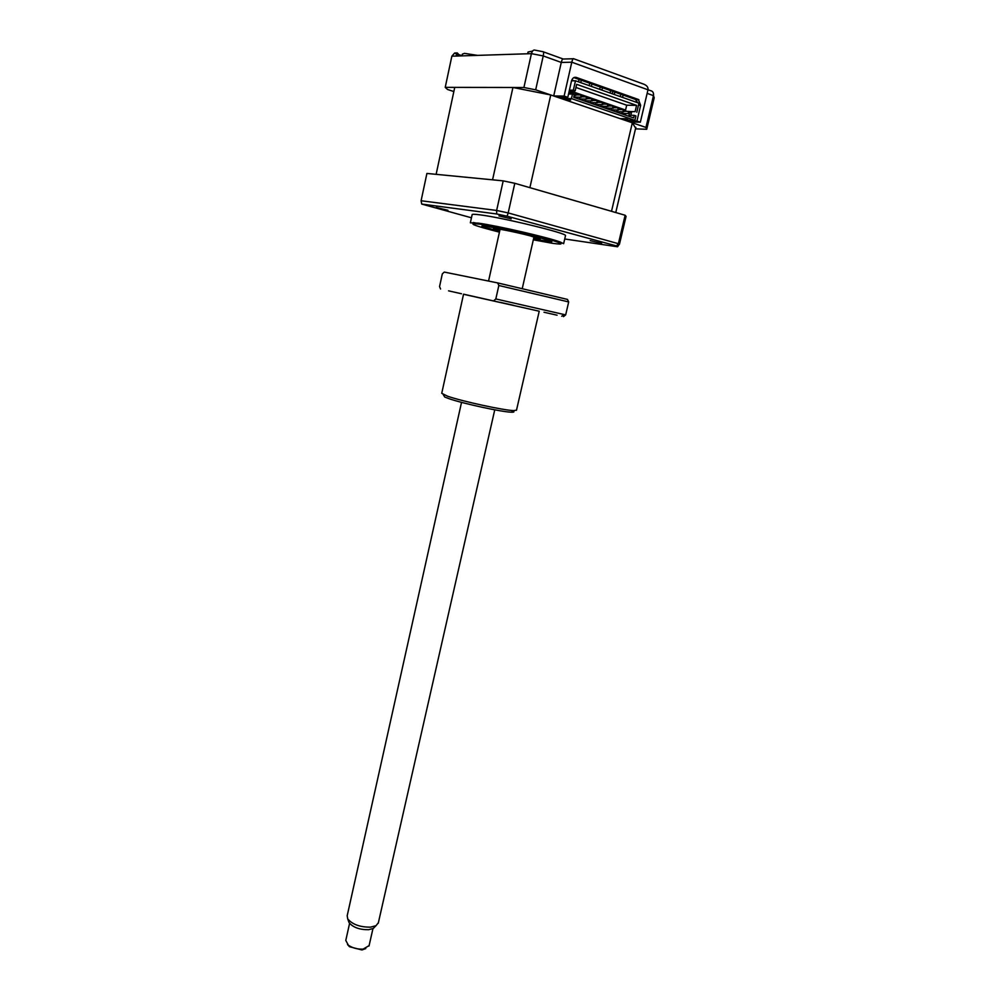 <?xml version="1.0" encoding="UTF-8"?>
<svg xmlns="http://www.w3.org/2000/svg" width="1000" height="1000" viewBox="0 0 1000 1000"><rect width="100%" height="100%" fill="white"/><g stroke="black" fill="none" stroke-linecap="round" stroke-linejoin="round"><path stroke-width="1.5" d="M488.038 226.312C505.25 228.663 553.013 240.212 551.838 241.7L533.45 239.275C547.487 241.912 553.075 242.488 550.237 240.938L536.888 236.863C517.725 231.75 486.625 225.45 483.137 225.938C481.087 226.275 485.913 227.987 497.625 231.088L481.887 226.05L488.038 226.312M565.462 235.775L565.513 235.588C567.325 233.375 503.038 217.712 480.2 214.875C474.637 214.137 471.95 214.088 472.125 214.725L470.387 222.65M565.513 235.588L563.638 243.688L559.913 241.9C547.7 237.35 496.875 225.637 478.375 223.137L470.35 222.825M447.925 210.287L436.25 207.5L447.925 210.287M601.638 243.337L590.163 240.625L601.638 243.337M511.2 218.837L498.938 215.912L511.2 218.837M471.45 217.787L421.725 204.075L496.7 213.975L496.637 210.45L508.188 212.925L507.113 216.213L616.65 245.963L617.55 246.775L564.725 238.988M496.7 213.975L507.113 216.213M421.725 204.075L421.1 200.75L496.637 210.45L503.2 180.863L426.912 173.438L421.1 200.75M625.138 215.25L514.8 183.3L508.188 212.925L619.513 244.013L626.062 216.388L625.138 215.25L618.538 243.1L616.65 245.963M619.513 244.013L617.55 246.775M514.8 183.3L503.2 180.863M494 227.7L488.988 226.725L494 227.7M542.75 240.512L537.762 239.537L542.75 240.512M499.725 230.9L493.537 228.688C492.212 227.4 515.688 231.988 530.363 235.9L540.163 239.112L533.612 238.55M527.675 53.775L528.062 52.013L532.537 51.1M462 55.875L462.375 54.125L464.525 53.362L477.512 55.375M572.837 80.8L571.638 80.438M635.5 128.85L646.725 129.288L645.95 127.438L629.612 121.862L640.337 122.212L636.938 121.05L640.65 105.3L638.45 105.262M640.337 122.212L647.987 89.8C648.337 87.35 646.938 85.475 643.775 84.175L573.688 58.75C573.138 58.212 572.513 59.363 571.788 62.2L561.275 62.438L543.237 55.938L531.425 53.65L451.85 56.2L445.225 87.362L447.525 89.475L453.85 91.538M557.362 97.225L567.788 97.338L564.113 96.075L571.788 62.2L647.987 89.8M567.788 97.338L571.5 80.95C572.388 78.1 573.975 76.925 576.263 77.412L638.337 99.45L640.65 105.3M564.113 96.075L553.713 95.975L535.675 89.825L543.237 55.938C543.8 52.962 543.713 51.55 542.975 51.7L535.163 50.188C533.55 49.588 532.3 50.738 531.425 53.65L523.913 87.5L445.225 87.362M553.713 95.975L561.275 62.438C561.987 59.625 562.625 58.487 563.2 59.025L573.075 58.762M535.675 89.825L523.913 87.5M646.725 129.288L654.2 97.737L653.487 95.638C653.838 92.775 652.8 91.088 650.375 90.6L648 89.738M645.95 127.438L653.487 95.638L647.15 93.362M626.237 120.712L636.938 121.05M620.938 94.288L620.1 96.538M614.825 92.125L614.275 94.488M571.788 80.037L573.95 80.8M637.812 102.8L635.413 99.412L573.85 77.6M462.05 55.65L458.3 54.5L455.325 56.087M458.775 54.513L457.3 52.938L454.65 53.012L451.85 56.2M622.525 113.425L621.45 111.75M630 112.8L628.713 113.588L628.288 112.212L629.587 111.425L630 112.8M617.388 111.662L616.325 109.963M624.862 111.025L623.562 111.8L623.138 110.425L624.438 109.637L625.8 111.337M612.238 109.875L611.475 109.862L611.15 108.175M619.688 109.225L618.375 110.013L617.95 108.625L619.263 107.85L620.662 109.562M607.05 108.088L606.275 108.075L605.962 106.363M614.487 107.425L613.175 108.212L612.737 106.825L614.05 106.037L615.5 107.775M601.825 106.287L601.05 106.275L600.737 104.55M609.25 105.612L607.925 106.4L607.5 105.013L608.812 104.225L610.3 105.975M596.587 104.475L595.8 104.462L595.487 102.725M603.987 103.8L602.663 104.588L602.225 103.188L603.55 102.4L605.075 104.162M591.312 102.65L590.513 102.638L590.212 100.887M598.7 101.962L597.362 102.75L596.925 101.35L598.25 100.562L599.812 102.338M586 100.825L585.2 100.812L584.9 99.038M593.375 100.125L592.038 100.913L591.587 99.5L592.925 98.713L594.525 100.512M580.662 98.987L579.85 98.975L579.562 97.175M588.025 98.263L586.675 99.062L586.225 97.65L587.575 96.862L589.212 98.675M575.3 97.125L573.987 96.013M582.638 96.4L581.275 97.2L580.837 95.787L582.188 94.987L583.862 96.825M577.225 94.525L575.862 95.325L575.413 93.9L576.775 93.112L577.225 94.525L578.488 94.963M512.938 87.475L492.562 179.825L436.138 174.338L454.738 87.375L512.938 87.475L550.75 94.963L632.337 122.8L635.65 128.175M550.75 94.963L529.888 187.662L611.512 211.3L632.337 122.8M561 98.462L571.438 98.588L634.9 120.35L624.2 120.013M565.35 99.95L570.688 100.013L562.825 99.075M622.5 119.438L627.962 119.612L625.575 118.787L620.112 118.625M569.562 92.938L575.925 93.112M625.262 115.037L625.625 113.513M569.788 91.95L573.075 93.088M626.062 111.337L625.562 110.037L626.7 105.2L575.938 87.463M629.825 111.662L635.1 111.65L636.575 105.375L576.65 84.325L575.175 90.812L570.05 90.787L576.375 92.987M576.788 93.125L581.8 94.862M582.212 95L587.188 96.725M587.6 96.875L592.55 98.588M592.95 98.725L597.875 100.438M598.275 100.575L603.175 102.275M603.575 102.413L608.438 104.1M608.837 104.237L613.675 105.913M614.075 106.062L618.888 107.725M619.288 107.863L624.062 109.525M624.462 109.663L625.562 110.037M571.438 98.588L572.475 94.025L574.3 94.65L573.7 97.3L633.625 117.912L634.225 115.363L628.987 115.225L629.362 113.65M634.9 120.35L635.938 115.95L634.225 115.363M636.575 105.375L626.7 105.2M569.325 90.538L570.05 90.787L569.325 94M629.862 111.525L635.1 111.65M630.825 115.275L631.562 112.125M572.475 94.025L568.538 94M569.412 90.162L573.35 90.175L575.487 80.787L571.538 80.812M575.175 90.812L573.35 90.175M575.487 80.787L638.938 103.188L636.812 112.25M365.788 948.587L361.788 949.938L349.487 946.712L347.512 944.5M349.588 923.388L345.788 940.425L348.375 945.225C352.65 948.088 357.587 949.388 363.162 949.1L369.087 945.638M375.1 926.6L373.237 928.475L368.55 929.712C359.588 929.775 353.1 927.425 349.075 922.663L348.525 921.125M461.538 402.35L347.188 915.763L347.725 918.913C352.425 924.463 360.025 927.212 370.513 927.15L375.988 925.713L378.375 922.75M511.975 410.475C514.812 411.737 514.6 412.312 511.325 412.2C502.225 412.075 462.812 403.525 448.988 398.675L444.75 397.038L443.875 395.625M516.475 410.312L539.225 311.225L463.55 294.175L441.737 393.3L447.688 396.25C462.312 401.362 504.162 410.438 513.75 410.6L516.512 410.138M448.55 290.837L461.5 293.762L448.55 290.837M544.012 312.25L557.087 315.2L544.012 312.25M500.15 302.3L513.65 305.35L500.15 302.3M539.225 311.225L463.537 294.275M440.575 289.025L439.55 286.588L442.312 273.9L444.263 272.075L497.663 282.913L567.463 299.413L568.688 301.938L498.837 285.5L495.825 298.95L565.675 314.887L568.688 301.938M497.663 282.913L498.837 285.5M563.45 316.65L565.675 314.887M495.825 298.95L493.65 300.812M533.325 239.8L552.325 243.287C566.425 245.212 563.488 243.425 543.538 237.913C524.012 232.712 493.475 226.125 480.037 224.2C466.163 222.638 472.638 225.287 499.45 232.15M543.425 51.863L562.775 58.863M576.263 77.412L574.237 77.425M635.413 99.412L638.337 99.45M559.913 241.9C546.138 237.963 497.9 226.462 478.85 223.6L473.25 222.525M617.45 245.225L619.425 244.325M638.938 99.75L636.013 99.712M458.3 54.5L462.025 55.788M457.25 54.713L454.65 53.012M610.1 93.012L610.65 90.638M599.688 89.338L600.237 86.95M589.175 85.625L589.725 83.225M578.525 81.862L579.075 79.45M621.775 113.413L628.713 113.588M616.638 111.638L623.562 111.8M611.475 109.862L618.375 110.013M606.275 108.075L613.175 108.212M601.05 106.275L607.925 106.4M595.8 104.462L602.663 104.588M590.513 102.638L597.362 102.75M585.2 100.812L592.038 100.913M579.85 98.975L586.675 99.062M574.475 97.125L581.275 97.2M574.15 95.3L575.862 95.325M635.85 127.325L615.763 212.537M577.062 94.95L581.362 94.987M582.487 96.8L586.75 96.85M587.875 98.65L592.125 98.713M593.237 100.487L597.45 100.55M598.562 102.325L602.762 102.387M603.862 104.138L608.038 104.213M609.125 105.95L613.275 106.025M614.375 107.75L618.5 107.825M619.575 109.537L623.675 109.625M624.763 111.312L628.837 111.412M580.737 82.638L581.287 80.237M591.362 86.4L591.912 84M601.875 90.1L602.425 87.725M612.263 93.775L612.812 91.412M622.55 97.4L623.1 95.05M349.487 946.712L348.375 945.225M349.075 922.663L347.725 918.913M488.55 281.062L500.087 229.25M378.263 923.225L494.75 409.837M522.275 288.488L533.987 236.9M373.237 928.475L375.988 925.713M369.012 946.012L372.95 928.625M362.5 949.85L364.025 948.988M511.325 412.2L513.75 410.6M561.712 316.25L564.263 314.55M444.75 397.038L443.2 394.538"/></g></svg>
